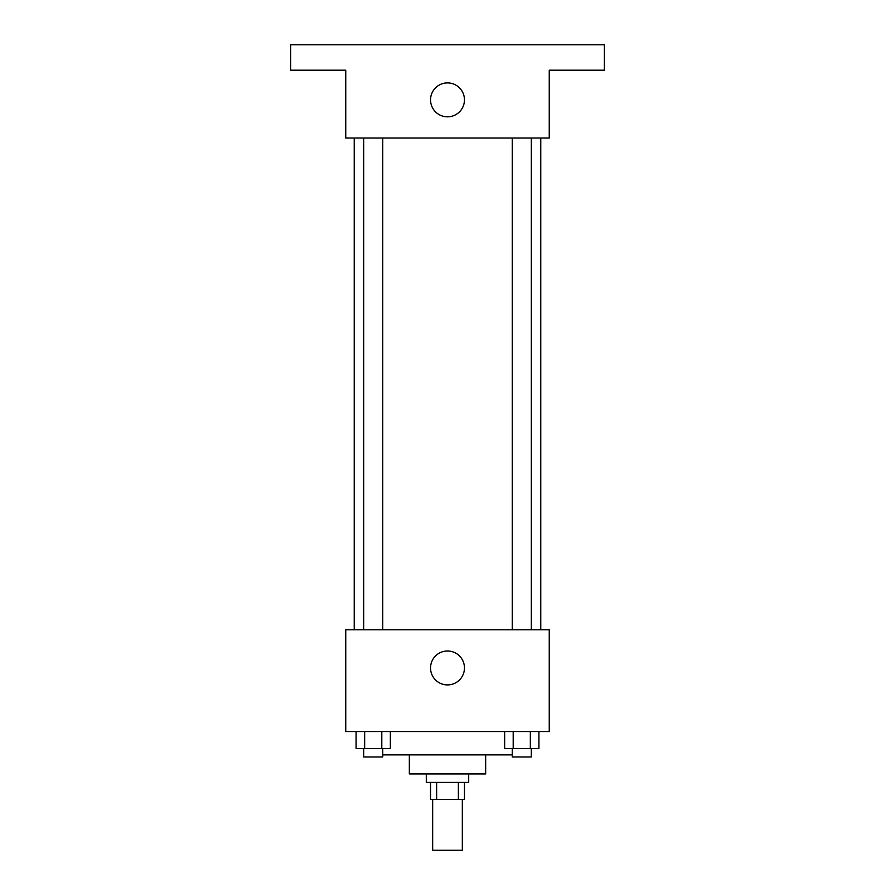 <?xml version="1.0" encoding="UTF-8"?>
<svg xmlns="http://www.w3.org/2000/svg" width="895" height="895" viewBox="0 0 895 895"><rect width="100%" height="100%" fill="white"/><g stroke="black" fill="none" stroke-linecap="round" stroke-linejoin="round"><path stroke-width="1.34" d="M432.665 799.38L432.665 850.25L462.335 850.25L462.335 799.38M458.374 782.42L458.374 799.38L430.54 799.38L430.54 782.42M458.374 799.38L464.46 799.38L464.46 782.42M468.7 773.94L468.7 782.42L426.3 782.42L426.3 773.94M436.626 782.42L436.626 799.38M485.661 754.865L485.661 773.94L409.339 773.94L409.339 754.865M512.242 754.865L382.758 754.865M549.25 731.539L345.75 731.539L345.75 629.8L549.25 629.8L549.25 731.539M464.46 667.95A16.96 16.96 0 0 1 439.02 682.639A16.96 16.96 0 0 1 439.02 653.272A16.96 16.96 0 0 1 464.46 667.95M540.77 138.02L540.77 629.8M512.242 629.8L512.242 138.02M382.758 138.02L382.758 629.8M549.25 138.02L345.75 138.02L345.75 70.19L290.64 70.19L290.64 44.75L604.36 44.75L604.36 70.19L549.25 70.19L549.25 138.02M464.46 99.86A16.96 16.96 0 0 1 439.02 114.549A16.96 16.96 0 0 1 439.02 85.182A16.96 16.96 0 0 1 464.46 99.86M538.913 731.539L538.913 748.5L504.646 748.5L504.646 731.539M530.343 731.539L530.343 748.5M513.204 731.539L513.204 748.5M531.306 748.5L531.306 756.98L512.242 756.98L512.242 748.5M390.354 731.539L390.354 748.5L356.087 748.5L356.087 731.539M381.796 731.539L381.796 748.5M364.657 731.539L364.657 748.5M382.758 748.5L382.758 756.98L363.694 756.98L363.694 748.5M354.23 138.02L354.23 629.8M531.306 629.8L531.306 138.02M363.694 138.02L363.694 629.8"/></g></svg>
